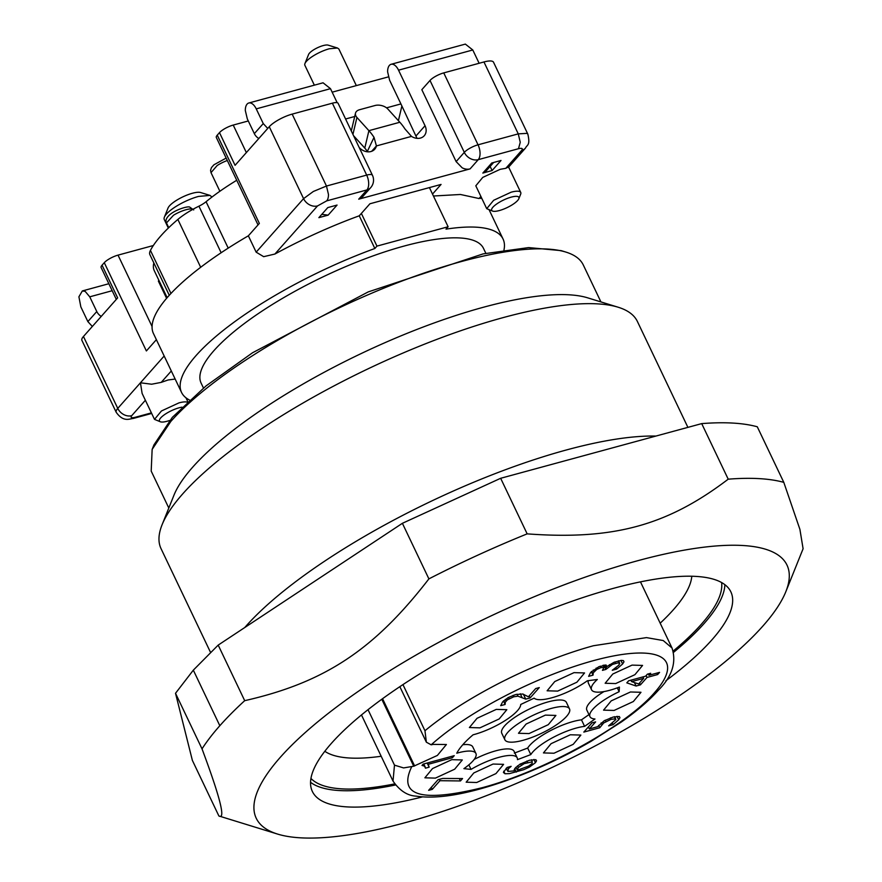 <?xml version="1.0" encoding="UTF-8"?>
<svg xmlns="http://www.w3.org/2000/svg" width="882" height="882" viewBox="0 0 882 882"><rect width="100%" height="100%" fill="white"/><g stroke="black" fill="none" stroke-linecap="round" stroke-linejoin="round"><path stroke-width="1.32" d="M324.819 751.277A205.826 57.076 154.5 0 0 381.189 756.26M660.177 623.188A205.826 57.076 154.5 0 0 673.363 609.76A205.826 57.076 154.5 0 0 691.786 576.244M310.552 782.301A231.834 64.287 154.5 0 0 395.423 785.002M673.561 652.338A231.834 64.287 154.5 0 0 704.057 623.574A231.834 64.287 154.5 0 0 724.872 584.678M673.209 651.037A228.438 63.35 154.5 0 0 701.278 624.324A228.438 63.35 154.5 0 0 721.619 582.55M310.949 778.431A228.438 63.35 154.5 0 0 394.64 783.911M665.855 680.794A231.834 64.287 154.5 0 0 711.851 639.913A231.834 64.287 154.5 0 0 730.858 591.855A231.834 64.287 154.5 0 0 554.866 607.533A231.834 64.287 154.5 0 0 331.356 743.405A231.834 64.287 154.5 0 0 312.36 791.463A231.834 64.287 154.5 0 0 422.39 796.92M762.897 626.033A294.026 81.541 154.5 0 0 785.829 591.701A294.026 81.541 154.5 0 0 601.899 571.481A294.026 81.541 154.5 0 0 280.322 757.285A294.026 81.541 154.5 0 0 277.643 834.096A294.026 81.541 154.5 0 0 518.451 782.577A294.026 81.541 154.5 0 0 762.897 626.033M783.8 482.355L757.285 426.778C743.063 422.886 724.53 421.828 701.708 423.614L500.656 478.287L402.39 523.302L218.196 645.095L193.323 670.155L175.518 693.285L192.375 760.394L218.879 815.971C225.847 819.984 220.224 797.615 202.022 748.862A343.032 95.124 -25.5 0 1 219.827 725.721A343.032 95.124 -25.5 0 1 244.7 700.672C324.653 682.503 374.111 649.802 428.895 578.879A343.032 95.124 -25.5 0 1 527.16 533.864C613.376 540.225 667.167 525.595 728.212 479.18A343.032 95.124 -25.5 0 1 783.8 482.355L799.908 529.365L803.094 548.736L785.829 591.701M218.879 815.971L277.643 834.096M244.766 627.532A263.872 73.173 -25.5 0 1 245.813 626.33A263.872 73.173 -25.5 0 1 655.888 436.072M565.858 252.076L561.173 250.631L528.649 247.588L483.104 253.895L368.246 291.898L252.583 352.734L206.09 385.875L172.343 417.351L153.964 444.859L152.145 449.401L170.81 421.464A239.375 66.382 154.5 0 1 369.823 294.015A239.375 66.382 154.5 0 1 565.858 252.076A239.375 66.382 154.5 0 1 583.3 264.986L600.918 301.909M687.894 427.362L637.377 321.445A263.872 73.173 154.5 0 0 618.15 307.223A263.872 73.173 154.5 0 0 402.049 353.45A263.872 73.173 154.5 0 0 182.662 493.942A263.872 73.173 154.5 0 0 162.09 524.746A263.872 73.173 154.5 0 0 161.042 548.648L210.5 652.327M618.15 307.223L587.688 297.84A239.375 66.382 154.5 0 0 391.652 339.779A239.375 66.382 154.5 0 0 192.64 467.228A239.375 66.382 154.5 0 0 173.975 495.166L162.09 524.746M168.804 508.01L151.197 471.087L152.145 449.401M175.518 693.285L202.022 748.862M218.196 645.095L244.7 700.672M402.39 523.302L428.895 578.879M500.656 478.287L527.16 533.864M701.708 423.614L728.212 479.18M189.542 400.042A178.109 49.392 -25.5 0 1 181.538 392.413A178.109 49.392 -25.5 0 1 276.43 294.665A178.109 49.392 -25.5 0 1 374.85 248.492L376.956 246.111L448.111 226.762L445.994 229.144A178.109 49.392 -25.5 0 1 503.06 239.044A178.109 49.392 -25.5 0 1 503.953 250.069M374.85 248.492L359.25 215.803L361.366 213.422L376.956 246.111M181.538 392.413L153.468 333.572A178.109 49.392 -25.5 0 1 248.36 235.814L256.155 252.164L263.674 256.673L274.886 254.049A178.109 49.392 -25.5 0 1 359.25 215.803M361.366 213.422L369.911 203.775L441.066 184.426L432.511 194.073L448.111 226.762M433.437 196.013L460.448 194.481L479.058 198.527L480.966 197.579M518.837 198.715A15.082 4.178 -25.5 0 1 499.344 210.555A15.082 4.178 -25.5 0 1 492.784 211.151A15.082 4.178 -25.5 0 1 495.695 204.712A15.082 4.178 -25.5 0 1 511.24 197.127A15.082 4.178 -25.5 0 1 518.837 198.715L520.667 194.161A18.853 5.226 154.5 0 0 520.744 192.463A18.853 5.226 154.5 0 0 511.163 192.188L493.666 200.28L486.721 208.681L475.806 185.804L482.752 177.403L500.248 169.3L505.816 168.319L508.462 166.83M470.084 168.892L478.265 159.653A11.312 9.096 -138.5 0 1 470.327 158.573A11.312 9.096 -138.5 0 1 464.307 152.377L456.126 161.604L462.157 167.8A11.312 9.096 -138.5 0 0 470.084 168.892L358.72 199.178L362.502 196.873L370.694 187.634A11.312 11.312 0 0 0 372.436 175.264A11.312 3.131 154.5 0 0 371.939 174.79A11.312 3.131 154.5 0 0 366.68 175.099L332.382 103.183L292.163 114.12A18.853 5.226 154.5 0 0 279.054 119.555A18.853 5.226 154.5 0 0 269.264 126.721L303.573 198.637A11.312 9.096 41.5 0 0 309.593 204.833A11.312 9.096 41.5 0 0 317.531 205.925L326.682 200.875L366.901 189.939L358.72 199.178M328.148 215.131L318.876 217.656L327.795 207.59L337.067 205.065L328.148 215.131L321.798 214.348M482.829 173.07L491.748 162.994L501.02 160.469L492.101 170.546L482.829 173.07A9.426 7.574 41.5 0 0 485.982 171.141L493.655 162.475M429.424 187.59L432.511 194.073M203.455 388.014L201.096 383.075A156.434 43.383 -25.5 0 1 258.713 313.319A156.434 43.383 -25.5 0 1 403.989 246.089A156.434 43.383 -25.5 0 1 483.501 248.382L485.85 253.321M401.894 105.961L398.41 120.669M486.721 208.681L492.784 211.151M456.126 161.604L421.828 89.688L430.008 80.46L464.307 152.377A11.312 3.131 154.5 0 1 470.172 148.077A11.312 3.131 154.5 0 1 478.044 144.813L518.263 133.877L520.259 142.289L518.484 148.716C522.056 147.9 523.136 148.463 521.692 150.392L505.816 168.319M351.301 130.977A9.426 5.766 13.3 0 1 351.378 130.591L355.501 113.183A9.426 5.766 13.3 0 1 359.569 109.721L375.037 105.509A9.426 5.766 13.3 0 1 387.871 109.048L399.844 122.256A45.236 23.803 -105.2 0 1 404.948 128.937L411.486 136.39A11.312 9.096 41.5 0 0 424.231 135.762A11.312 9.096 41.5 0 0 425.047 125.74L398.543 70.174L472.785 49.976L479.124 63.272M359.172 147.481A11.312 9.096 41.5 0 0 374.74 149.223A11.312 9.096 41.5 0 0 376.427 145.927L374.023 137.349A45.236 23.803 -105.2 0 0 368.908 130.668L356.934 117.46A9.426 5.766 13.3 0 1 355.501 113.183M267.742 128.441L263.255 123.579L256.243 108.872L330.485 88.674L337.178 102.709M386.548 107.847L400.924 103.933L416.999 138.342M490.149 166.433L492.101 170.546M345.59 118.993L354.718 116.501M248.36 235.814L259.352 223.411L217.259 135.144L219.486 132.631L235.075 165.32L269.264 126.721M156.379 339.658L146.379 350.948L104.285 262.682A11.312 3.131 -25.5 0 1 110.162 258.382A11.312 3.131 -25.5 0 1 118.023 255.13L153.336 245.527M104.285 262.682L102.058 265.195L117.648 297.884L83.459 336.483A18.853 5.226 154.5 0 0 81.916 340.397L116.215 412.313A18.853 5.226 -25.5 0 1 117.758 408.399L83.459 336.483M187.238 402.17A18.853 5.226 154.5 0 0 178.947 402.887L161.439 410.979L154.504 419.38L142.112 393.416L140.447 382.788L151.638 384.221L161.219 382.38L168.032 379.999L175.165 379.051M483.953 61.961A18.853 5.226 -25.5 0 1 492.718 61.442A18.853 5.226 -25.5 0 1 493.534 62.236L527.844 134.152L527.017 133.358L518.263 133.877L483.953 61.961L443.745 72.897A11.312 3.131 154.5 0 0 435.873 76.161A11.312 3.131 154.5 0 0 430.008 80.46M472.785 49.976L465.354 44.1L391.112 64.287A11.312 5.954 -105.2 0 0 387.617 71.828L389.623 80.24L400.924 103.933M398.543 70.174A11.312 5.954 -105.2 0 0 391.112 64.287M371.664 151.307L376.427 145.927L411.486 136.39M330.485 88.674L323.055 82.798L248.812 102.996A11.312 5.954 -105.2 0 0 245.317 110.526L247.324 118.938L254.336 133.645A9.426 7.574 41.5 0 0 258.823 138.507M256.243 108.872A11.312 5.954 -105.2 0 0 248.812 102.996M372.436 175.264L338.126 103.348A11.312 3.131 154.5 0 0 337.641 102.874A11.312 3.131 154.5 0 0 332.382 103.183M367.562 151.814L367.331 151.428A22.612 11.896 -105.2 0 0 364.784 148.088L368.908 130.668L399.844 122.256M388.378 76.888L332.15 92.18M353.55 135.685L364.784 148.088M219.486 132.631A11.312 3.131 -25.5 0 1 225.362 128.331A11.312 3.131 154.5 0 1 233.223 125.068L248.294 120.966M217.259 135.144A11.312 3.131 154.5 0 0 216.333 137.493L258.029 224.91M200.688 267.29L177.866 219.442A37.694 10.452 -25.5 0 1 187.26 212.65A37.694 10.452 -25.5 0 1 198.935 206.179A13.197 3.66 -25.5 0 0 206.079 201.724A113.083 31.366 -25.5 0 1 236.74 180.27M158.936 280.443L158.363 281.082L166.588 298.337M153.843 262.935A113.083 31.366 154.5 0 0 154.24 270.598L167.161 297.675M177.866 219.442A154.559 42.865 154.5 0 0 150.436 250.411A37.694 10.452 154.5 0 0 149.896 254.666A37.694 10.452 154.5 0 0 149.951 254.777M102.058 265.195A11.312 3.131 154.5 0 0 101.132 267.544L116.314 299.395M154.504 419.38L160.557 421.85A15.082 4.178 -25.5 0 1 163.479 415.411A15.082 4.178 -25.5 0 1 179.013 407.826A15.082 4.178 -25.5 0 1 182.001 407.186M101.254 316.395A9.426 7.574 -138.5 0 1 96.777 311.533L89.755 296.826L85.146 291.358L82.335 290.939L78.906 296.793L80.846 306.892L87.858 321.599L92.334 326.461M314.356 85.168L304.863 65.268A18.853 5.226 -25.5 0 1 304.94 63.559A18.853 5.226 -25.5 0 1 329.306 48.764L337.508 48.025L338.875 49.039M168.341 228.063L164.273 219.541A26.383 7.321 -25.5 0 1 164.383 217.159A26.383 7.321 -25.5 0 1 198.494 196.432L209.982 195.407L212 197.028M169.642 420.471A15.082 4.178 -25.5 0 1 167.128 421.254A15.082 4.178 -25.5 0 1 160.557 421.85M337.508 48.025L328.137 45.136A11.312 3.131 154.5 0 0 323.209 45.577A11.312 3.131 154.5 0 0 308.59 54.464L304.94 63.559M209.982 195.396L200.611 192.519A18.853 5.226 154.5 0 0 192.408 193.257A18.853 5.226 154.5 0 0 168.032 208.053L164.383 217.159M402.953 684.608L424.959 730.737L426.37 742.203L431.177 744.816A11.312 3.131 154.5 0 0 433.04 744.397L446.402 744.507L437.384 755.433L413.724 766.215L381.785 699.261M399.844 686.67L426.37 742.203M368.026 709.679L394.486 765.146L403.592 767.924L413.724 766.215M438.067 779.699L442.698 778.442L462.565 778.552L460.448 780.945L439.942 780.702L432.268 789.368L428.63 790.349L438.067 779.699M647.377 674.179L650.707 673.275L648.943 675.27L659.571 672.382L657.652 674.543L647.024 677.431L640.453 684.84L636.098 686.031L626.804 682.855L628.634 680.794L645.602 676.174L647.377 674.179M596.805 669.394L593.244 672.834L593.024 675.16L588.636 676.351L590.609 672.492L598.878 666.715L606.221 665.116L606.717 666.649L614.048 662.305L621.281 660.375L623.431 660.629L623.982 661.82L622.626 663.981L616.661 669.085L612.273 670.276L618.921 665.094L619.44 663.021L618.017 662.889L612.439 664.422L605.879 669.416L602.45 670.353L603.961 667.498L600.94 667.597L596.805 669.394L596.177 668.082M606.221 665.116L606.717 666.649L605.945 665.05M623.431 660.629L623.982 661.82M619.748 663.815L618.414 660.872M535.694 688.555L539.277 687.585L530.115 697.927L525.727 699.117L517.977 696.163L513.776 696.78L507.415 699.834L505.287 702.193L505.11 704.464L500.689 705.666L502.641 701.874L508.197 697.563L515.573 694.553L522.794 694.013L528.395 696.791L535.694 688.555M423.184 764.11L454.241 755.665L452.411 757.715L428.222 764.297L429.148 767.175L425.466 768.178L424.529 766.138L422.004 765.433L423.184 764.11M425.223 766.943L424.529 766.138M604.17 720.803L613.166 717.044L619.296 716.504L619.958 717.661L618.679 719.8L613.034 724.673L608.646 725.864L615.857 719.536L615.393 718.819L611.116 719.337L603.663 722.986L599.76 727.749L583.818 732.093L591.976 722.887L595.615 721.895L589.374 728.94L597.621 726.691L604.17 720.803M619.296 716.504L619.958 717.661M615.857 719.536L614.401 716.735M519.983 764.209L529.498 760.24L535.87 759.711L536.543 760.802L535.451 762.665L529.365 767.131L523.665 769.71L509.41 773.624L504.989 773.768L503.402 772.423L507.15 767.428L511.13 766.337L508.352 768.773L507.966 771.441L514.327 770.868L515.275 767.957L519.983 764.209M535.87 759.711L536.543 760.802M506.114 768.321L507.966 771.441M514.217 770.614L514.195 769.655M614.092 710.44L603.553 710.142L611.193 700.892L630.443 691.984L640.982 692.282L633.342 701.532L614.092 710.44M615.68 683.572L605.151 683.263L612.781 674.024L632.041 665.116L642.57 665.414L634.941 674.664L615.68 683.572M557.667 691.102L547.127 690.793L554.767 681.554L574.017 672.635L584.557 672.944L576.916 682.194L557.667 691.102M479.94 727.848L469.4 727.54L477.041 718.301L496.29 709.393L506.83 709.69L499.201 718.94L479.94 727.848M435.421 778.111L424.881 777.814L432.511 768.564L451.771 759.656L462.3 759.964L454.671 769.203L435.421 778.111M476.71 782.499L466.17 782.191L473.799 772.952L493.06 764.044L503.589 764.341L495.96 773.591L476.71 782.499M553.984 753.228L543.444 752.919L551.085 743.68L570.334 734.772L580.874 735.07L573.234 744.32L553.984 753.228M520.722 704.475L534.139 698.136A35.809 9.934 154.5 0 0 587.302 680.794L597.312 679.493A35.809 9.934 154.5 0 0 591.535 689.757A35.809 9.934 154.5 0 0 619.407 687.067L619.142 691.708A35.809 9.934 154.5 0 0 589.948 716.625A35.809 9.934 154.5 0 0 594.975 718.995L584.601 726.371A35.809 9.934 154.5 0 0 530.799 754.595L517.458 759.645A35.809 9.934 154.5 0 0 517.205 757.847A35.809 9.934 154.5 0 0 471.021 769.391L463.899 768.641A35.809 9.934 154.5 0 0 475.916 753.471A35.809 9.934 154.5 0 0 456.766 753.206C459.588 747.782 465.023 741.652 473.072 734.805A35.809 9.934 154.5 0 0 520.722 704.475M460.448 780.945L459.302 778.53M439.942 780.702L439.302 779.368M432.268 789.368L431.298 787.339M648.943 675.27L648.292 673.925M657.652 674.543L656.958 673.087M647.024 677.431L646.142 675.579M640.453 684.84L639.571 682.988M636.098 686.031L634.445 682.569M592.891 673.837L591.712 671.356M593.024 675.16L591.37 671.687M622.626 663.981L620.917 660.409M616.661 669.085L615.989 667.674M615.449 663.407L614.776 662.007M606.728 668.457L605.063 664.984M605.879 669.416L603.839 665.127M600.94 667.597L600.256 666.164M530.115 697.927L529.156 695.931M525.727 699.117L523.368 694.189M513.776 696.78L513.092 695.336M506.081 701.058L505.309 699.437M504.956 703.174L503.787 700.716M505.11 704.464L503.468 701.014M452.411 757.715L451.749 756.337M428.222 764.297L427.561 762.919M429.148 767.175L427.164 763.018M618.679 719.8L617.014 716.305M613.034 724.673L612.34 723.218M611.116 719.337L610.421 717.882M605.813 721.498L605.195 720.208M601.954 724.64L601.127 722.92M599.76 727.749L598.635 725.39M589.374 728.94L588.404 726.911M529.365 767.131L528.803 765.962M508.352 768.773L507.646 767.285M591.535 689.757L588.415 683.219A35.809 9.934 -25.5 0 1 588.338 680.617M619.142 691.708L617.301 687.861M589.948 716.625L586.828 710.087A35.809 9.934 -25.5 0 1 603.972 691.587M584.601 726.371L581.481 719.833L588.978 714.596M530.799 754.595L527.679 748.057A35.809 9.934 -25.5 0 1 581.481 719.833M514.338 753.107L527.679 748.057M474.207 759.391A35.809 9.934 -25.5 0 1 514.085 751.31L517.205 757.847M471.021 769.391L468.849 764.848M462.785 744.739A35.809 9.934 -25.5 0 1 472.796 746.933L475.916 753.471M569.518 708.93L566.409 702.392A35.809 9.934 154.5 0 0 548.207 701.874A35.809 9.934 154.5 0 0 514.945 717.253A35.809 9.934 154.5 0 0 501.759 733.229L504.879 739.766A35.809 9.934 -25.5 0 1 518.065 723.791A35.809 9.934 -25.5 0 1 551.316 708.411A35.809 9.934 -25.5 0 1 569.518 708.93A35.809 9.934 -25.5 0 1 556.333 724.905A35.809 9.934 -25.5 0 1 523.081 740.296A35.809 9.934 -25.5 0 1 504.879 739.766M631.611 681.621L638.689 683.98L643.684 678.335L631.611 681.621L630.917 680.176M643.684 678.335L643 676.891M518.263 767.527L524.206 763.625L532.243 761.861L532.078 763.58L528.472 766.149L519.233 769.567L517.315 770.052L518.263 767.527L517.48 765.885M521.24 765.091L520.645 763.823M527.645 762.478L526.951 761.012M532.243 761.861L531.559 759.755M517.315 770.052L515.97 767.23M529.024 733.581L518.484 733.273L526.124 724.034L545.374 715.115L555.914 715.423L548.273 724.673L529.024 733.581M193.323 670.155L219.827 725.721M480.888 196.465L479.058 198.527M443.745 72.897L478.044 144.813A11.312 5.954 74.8 0 1 480.051 153.225A11.312 5.954 74.8 0 1 478.265 159.653L518.484 148.716M274.886 254.049L317.531 205.925M256.155 252.164L303.573 198.637L313.353 191.471L326.472 186.036L328.468 194.448A11.312 5.954 74.8 0 1 326.682 200.875M508.241 167.558L525.485 148.088A11.312 9.096 -138.5 0 1 521.692 150.392M292.163 114.12L326.472 186.036L366.68 175.099A11.312 5.954 -105.2 0 1 368.687 183.511A11.312 5.954 74.8 0 1 366.901 189.939A11.312 9.096 41.5 0 0 370.694 187.634M164.173 356.008L117.758 408.399A11.312 9.096 41.5 0 0 123.789 414.595A11.312 9.096 41.5 0 0 131.716 415.687L145.376 400.263M161.219 382.38L171.317 370.98M151.395 412.886L134.935 417.362C131.352 418.178 130.282 417.627 131.716 415.687M416.128 135.806L425.047 125.74M254.336 133.645L263.255 123.579M352.932 134.384L356.934 117.46M221.15 252.748L198.935 206.179M228.206 248.129L206.079 201.724M152.079 326.516L118.023 255.13M150.436 250.411L170.965 293.463M134.935 417.362L133.226 418.465C129.544 418.741 123.48 422.5 116.215 412.313M367.331 151.428L374.023 137.349M246.354 152.586L233.223 125.068M96.777 311.533L87.858 321.599M89.755 296.826L112.179 290.718M168.738 227.677L166.477 222.925L173.5 215.252A15.082 4.178 154.5 0 1 192.133 209.023A15.082 4.178 154.5 0 1 192.982 209.277M227.302 160.502A15.082 4.178 154.5 0 0 217.126 165.551L211.007 172.651L219.883 191.262M394.486 765.146L393.019 781.077L361.477 714.949M640.475 581.866L672.018 648.005L663.231 640.553L646.462 637.609L593.465 645.734A154.559 42.865 154.5 0 0 424.959 730.737M431.177 744.816A143.248 39.723 -25.5 0 1 603.674 658.049A143.248 39.723 -25.5 0 1 654.753 692.381C626.441 725.677 544.37 771.055 482.487 787.626C421.353 802.73 397.738 795.807 411.651 766.855M414.628 765.962L382.545 698.709M594.038 671.698L593.244 670.033M610.068 665.634L609.583 664.62M521.868 697.1L520.27 693.737M517.977 696.163L517.028 694.189M509.157 698.665L508.539 697.375M535.451 762.665L533.919 759.446M516.301 772.092L514.68 768.707M504.989 773.768L503.754 771.188M503.06 239.044L489.234 210.059M481.495 197.744L480.811 198.505M508.649 167.095L520.744 192.463M525.485 148.088C526.951 144.659 530.501 145.784 527.844 134.152M149.896 254.666L169.278 295.294M185.97 397.793L187.8 401.641M151.671 413.449L133.226 418.465M356.328 85.598L338.886 49.039M82.335 290.939L108.85 283.728M166.477 222.925C165.265 220.654 166.235 218.03 169.399 215.065C175.496 209.453 188.649 205.782 189.784 207.16L193.698 209.938M211.007 172.651L210.555 170.303L211.46 167.591L213.929 164.791L226.156 158.087M393.019 781.077C399.689 790.68 407.407 795.707 416.183 796.137C436.755 799.257 465.211 794.649 501.527 782.301C532.111 771.783 561.9 758.156 590.918 741.42L621.38 721.983C637.002 710.98 649.384 700.341 658.534 690.066C672.128 676.395 676.626 662.371 672.018 648.005M593.024 674.829L591.48 671.577M619.627 663.132L618.536 660.838M604.071 667.641L602.957 665.315M505.088 704.145L503.556 700.925M425.003 766.601L423.746 763.955M615.724 719.017L614.611 716.691"/></g></svg>
